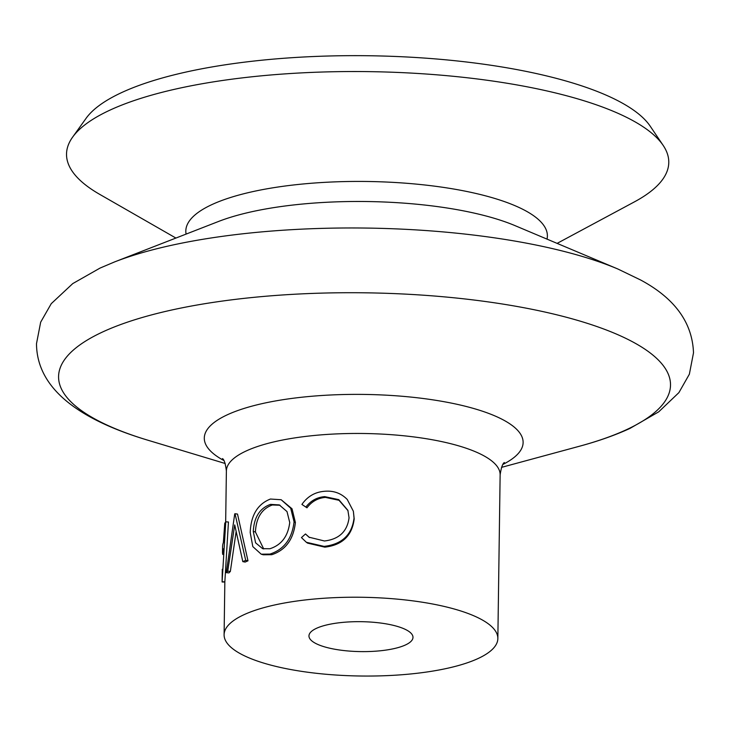 <?xml version="1.0" encoding="UTF-8"?>
<svg xmlns="http://www.w3.org/2000/svg" width="730" height="730" viewBox="0 0 730 730"><rect width="100%" height="100%" fill="white"/><g stroke="black" fill="none" stroke-linecap="round" stroke-linejoin="round"><path stroke-width="1.09" d="M235.014 513.719L245.709 560.366A139.622 40.168 -179.2 0 0 242.807 561.625L234.713 524.925L227.724 571.188L230.351 571.444A136.884 39.374 -179.2 0 0 228.974 572.886L226.318 572.667L234.722 513.902A139.622 40.168 -179.2 0 1 235.014 513.719L237.515 514.075L247.981 560.832A136.884 39.374 -179.2 0 0 245.143 562.073L242.807 561.625M222.513 551.999A139.622 40.168 -179.2 0 0 222.741 554.453L223.033 548.714A139.622 40.168 -179.2 0 0 222.513 551.999L222.586 546.624A139.622 40.168 -179.2 0 1 223.371 542.563L224.749 523.355A139.622 40.168 -179.2 0 1 225.762 521.813L228.444 522.014L224.849 581.828A136.884 39.374 -179.2 0 0 224.84 582.029L224.101 634.726A136.884 39.374 -179.2 0 0 323.928 674.073A136.884 39.374 -179.2 0 0 478.086 658.524A136.884 39.374 -179.2 0 0 497.851 638.549A136.884 39.374 -179.2 0 0 398.014 599.202A136.884 39.374 -179.2 0 0 243.857 614.76A136.884 39.374 -179.2 0 0 224.101 634.726M236.082 531.905L230.351 571.444M557.109 243.382L634.452 201.854A301.152 86.633 -179.2 0 0 663.168 145.398A301.152 86.633 -179.2 0 0 420.188 73.621A301.152 86.633 -179.2 0 0 110.002 110.111A301.152 86.633 -179.2 0 0 72.608 137.149A301.152 86.633 -179.2 0 0 99.745 194.381L175.893 238.053M663.168 145.398L650.229 126.217A287.684 82.755 -179.2 0 0 418.117 57.643A287.684 82.755 -179.2 0 0 121.8 92.509A287.684 82.755 -179.2 0 0 86.076 118.333L72.608 137.149M405.478 644.955A52.022 14.965 -179.2 0 0 412.988 637.363A52.022 14.965 -179.2 0 0 375.047 622.416A52.022 14.965 -179.2 0 0 316.473 628.32A52.022 14.965 -179.2 0 0 308.963 635.912A52.022 14.965 -179.2 0 0 346.896 650.868A52.022 14.965 -179.2 0 0 405.478 644.955M271.797 554.7L263.274 554.782L261.194 554.18L252.808 546.597L250.207 532.535C250.91 515.207 257.644 504.038 270.428 499.037L281.169 499.731L290.695 508.208L294.062 521.804L295.394 522.507C293.496 539.379 285.631 550.11 271.797 554.7L270 554.079L261.194 554.18M281.169 499.731L292.027 508.783L295.394 522.507M305.487 533.968L308.973 537.189L324.458 540.985C339.067 539.242 347.27 531.504 349.049 517.771L347.882 510.334L338.766 499.639L324.74 496.637C317.002 497.258 310.715 500.743 305.861 507.076L301.919 504.43C307.522 496.364 315.141 491.974 324.786 491.263C333.674 490.514 341.156 493.252 347.243 499.466L353.366 511.246L354.041 518.081C351.942 534.88 341.95 544.315 324.074 546.387L306.363 542.29L301.454 537.59L305.487 533.968L309.547 537.581M347.991 510.662L339.012 500.296L325.48 497.404C317.897 498.024 311.719 501.492 306.965 507.806L305.861 507.076M353.366 511.246L354.196 518.875C352.134 535.674 342.334 545.1 324.813 547.153L307.604 543.129L306.363 542.29M324.74 496.637L325.48 497.404M354.041 518.081L354.196 518.875M324.074 546.387L324.813 547.153M294.062 521.804C292.128 538.676 284.107 549.434 270 554.079M270.501 504.375C259.789 508.208 254.049 517.232 253.283 531.449L255.591 542.828L262.654 548.686L269.881 548.75C281.433 545.018 288.049 536.267 289.728 522.498L286.999 511.566L279.28 504.914L270.501 504.375L272.308 504.996C261.805 508.773 256.175 517.762 255.418 531.969L253.283 531.449M280.028 505.233L272.308 504.996M255.418 531.969L263.712 548.951M227.724 571.188A139.622 40.168 -179.2 0 0 226.318 572.667M245.709 560.366L247.981 560.832M225.762 521.813L222.112 581.783L224.849 581.828M222.112 581.783A139.622 40.168 -179.2 0 0 222.102 581.983L224.84 582.029M222.102 581.983L222.276 569.29M579.419 446.249C598.326 441.157 615.18 435.208 629.981 428.401L658.752 411.811L678.891 392.63L689.366 374.198L693.5 352.827C692.396 322.587 674.766 298.305 640.602 279.982L617.79 268.969A308.598 88.768 -179.2 0 0 114.528 261.942L100.019 268.093L72.763 283.587L51.255 303.662L40.67 322.176L36.5 343.657C36.737 388.953 79.725 419.823 147.925 440.226A305.989 88.02 -179.2 0 1 102.757 331.913A305.989 88.02 -179.2 0 1 522.908 307.54A305.989 88.02 -179.2 0 1 626.331 429.751A305.989 88.02 -179.2 0 1 579.419 446.249L501.528 467.364M617.79 268.969L515.033 225.634A181.861 52.314 -179.2 0 0 218.452 221.5L114.528 261.942M504.357 462.537C502.651 463.468 501.245 467.547 500.132 474.792A136.884 39.374 -179.2 0 0 400.296 435.436A136.884 39.374 -179.2 0 0 246.147 450.994A136.884 39.374 -179.2 0 0 226.382 470.969L225.67 521.941M502.961 464.399A159.432 45.862 -179.2 0 0 443.785 401.655A159.432 45.862 -179.2 0 0 227.313 414.795A159.432 45.862 -179.2 0 0 223.845 460.502M547.016 239.13A180.803 52.012 -179.2 0 0 420.717 184.553A180.803 52.012 -179.2 0 0 211.919 204.592A180.803 52.012 -179.2 0 0 186.095 234.084M225.205 463.504L147.925 440.226M222.504 458.595C224.201 459.617 225.488 463.732 226.382 470.969M500.132 474.792L497.851 638.549"/></g></svg>
